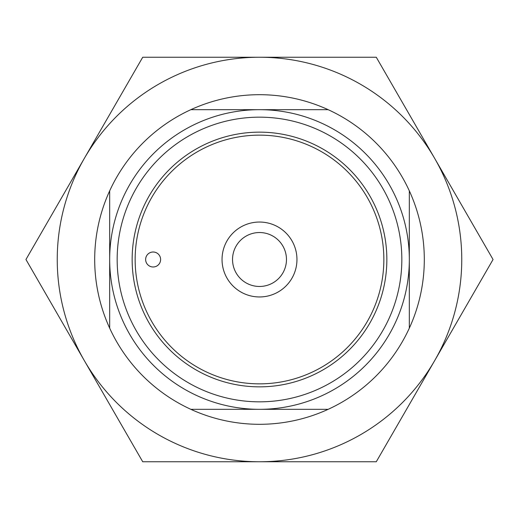 <?xml version="1.0" encoding="UTF-8"?>
<svg xmlns="http://www.w3.org/2000/svg" width="519" height="519" viewBox="0 0 519 519"><rect width="100%" height="100%" fill="white"/><g stroke="black" fill="none" stroke-linecap="round" stroke-linejoin="round"><path stroke-width="0.78" d="M296.959 259.5A37.459 37.459 0 0 0 259.5 222.041A37.459 37.459 0 0 0 222.041 259.5A37.459 37.459 0 0 0 259.5 296.959A37.459 37.459 0 0 0 296.959 259.5M286.469 259.5A26.969 26.969 0 0 0 246.019 236.145A26.969 26.969 0 0 0 246.019 282.855A26.969 26.969 0 0 0 286.469 259.5M145.638 259.5A7.493 7.493 0 0 1 156.874 253.013A7.493 7.493 0 0 1 156.874 265.988A7.493 7.493 0 0 1 145.638 259.5M383.852 259.5A124.352 124.352 0 0 0 197.324 151.808A124.352 124.352 0 0 0 197.324 367.193A124.352 124.352 0 0 0 383.852 259.5M132.15 259.5A127.35 127.35 0 0 0 323.175 369.788A127.35 127.35 0 0 0 323.175 149.213A127.35 127.35 0 0 0 132.15 259.5M259.5 401.829A142.329 142.329 0 0 0 382.763 188.332A142.329 142.329 0 0 0 136.238 188.332A142.329 142.329 0 0 0 259.5 401.829M424.302 259.5A164.802 164.802 0 0 0 409.322 190.843L409.322 259.5A149.822 149.822 0 0 1 259.5 409.322A149.822 149.822 0 0 1 109.678 259.5A149.822 149.822 0 0 1 259.5 109.678A149.822 149.822 0 0 1 409.322 259.5L409.322 328.157A164.802 164.802 0 0 0 424.302 259.5M409.322 328.157A164.802 164.802 0 0 1 328.157 409.322L190.843 409.322A164.802 164.802 0 0 0 328.157 409.322M190.843 409.322A164.802 164.802 0 0 1 109.678 328.157L109.678 190.843A164.802 164.802 0 0 0 109.678 328.157M109.678 190.843A164.802 164.802 0 0 1 190.843 109.678L328.157 109.678A164.802 164.802 0 0 0 190.843 109.678M328.157 109.678A164.802 164.802 0 0 1 409.322 190.843M434.663 158.373A202.261 202.261 0 0 1 259.5 461.761A202.261 202.261 0 0 1 84.338 158.373A202.261 202.261 0 0 1 434.663 158.373L493.05 259.5L376.275 461.761L142.725 461.761L25.95 259.5L142.725 57.239L376.275 57.239L434.663 158.373"/></g></svg>
